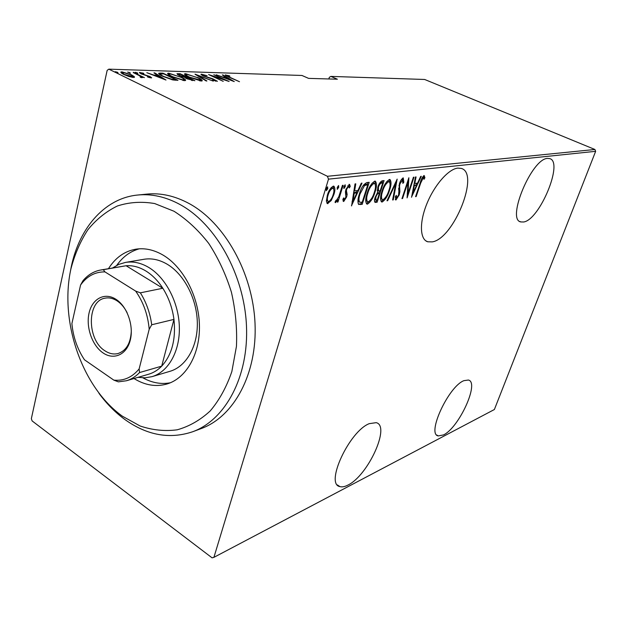 <?xml version="1.0" encoding="UTF-8"?>
<svg xmlns="http://www.w3.org/2000/svg" width="627" height="627" viewBox="0 0 627 627"><rect width="100%" height="100%" fill="white"/><g stroke="black" fill="none" stroke-linecap="round" stroke-linejoin="round"><path stroke-width="0.94" d="M457.835 168.114C448.524 168.945 434.331 185.13 426.799 203.924C419.173 222.71 419.902 239.545 427.771 241.795L432.262 241.881C453.752 238.848 480.18 172.95 461.166 168.389L457.835 168.114M547.59 158.412C531.72 158.435 506.169 219.912 520.849 221.934L523.647 221.989C539.659 219.936 563.861 161.758 549.652 158.584L547.59 158.412M463.902 380.667C448.532 386.373 426.431 434.346 438.257 435.93L443.461 434.942C458.988 427.794 479.804 382.313 468.385 380.033L463.902 380.667M369.248 423.656C349.302 431.243 324.77 484.295 339.905 486.599C342.091 487.242 344.772 486.724 347.961 485.063C368.002 475.642 390.77 425.804 376.192 422.661L369.248 423.656M213.909 557.348L212.083 557.842L32.118 420.929L31.35 418.679L107.154 70.365L108.839 69.158L327.412 176.289L594.913 149.485L595.65 151.319L494.382 409.517L213.909 557.348L328.493 179.15L327.412 176.289M331.228 200.546L327.451 203.634L326.385 201.204L327.341 195.287C328.556 190.827 330.547 187.779 333.313 186.125L333.838 186.164C335.21 187.794 335.241 190.561 333.917 194.456L331.228 200.546L330.453 200.154M343.134 185.286L337.969 202.012L337.255 202.106L338.016 199.652L335.382 202.607L335.022 202.145L335.978 200.311L336.307 200.554L338.76 196.776L342.42 185.365L343.134 185.286M343.721 201.502L342.859 199.37L343.792 197.881L344.372 199.472L345.9 197.137L345.453 191.87L345.971 189.33L349.537 184.33L350.258 186.36L349.302 187.959L348.62 186.352L346.7 189.158L346.41 190.726L347.146 194.456L346.629 196.964L343.721 201.502L343.228 201.259M366.811 182.575L369.193 182.3L362.194 204.355L358.432 204.143C357.57 201.612 357.892 198.203 359.42 193.915C360.964 188.084 363.425 184.307 366.811 182.575M384.092 180.592L377.125 202.207L375.095 202.38C374.256 201.518 374.28 199.848 375.165 197.387L377.478 192.661L377.791 187.293C378.755 184.009 380.197 181.854 382.125 180.819L384.092 180.592M397.157 179.095L393.27 199.88L392.612 199.974L395.739 183.217L387.666 200.687L386.992 200.781L397.157 179.095M413.405 177.237L413.985 177.167L407.095 197.881L407.981 182.128L402.55 198.54L401.954 198.626L408.859 177.755L407.973 193.563L413.405 177.237M420.701 183.013L416.148 196.58L415.576 196.659L420.2 182.872C420.999 179.557 422.316 177.096 424.142 175.497L424.918 177.684L424.048 179.298L423.39 177.613L420.701 183.013L420.231 182.794M595.65 151.319L328.493 179.15M411.578 197.239L415.435 177.002L416.062 176.932L414.768 183.468L417.558 183.123L420.686 176.399L421.305 176.328L411.453 197.176M403.247 177.872L403.812 182.253L402.879 183.39L402.526 180.051L399.995 183.797L399.556 185.843L399.885 191.752L399.219 194.887L395.958 199.997L395.316 196.713L396.311 195.342L396.734 197.85L398.592 195.06L399.399 183.844C400.285 180.944 401.562 178.954 403.247 177.872M389.555 190.193C387.948 195.734 385.495 199.668 382.196 201.996L381.624 201.965C380.08 199.903 380.213 196.337 382.015 191.266C383.646 185.623 386.122 181.681 389.453 179.447L389.955 179.487C391.491 181.595 391.358 185.169 389.555 190.193L389.038 189.942M375.024 192.066C373.418 197.724 370.91 201.745 367.493 204.128L366.881 204.088C365.251 201.988 365.353 198.351 367.163 193.187C368.794 187.434 371.333 183.405 374.781 181.117L375.314 181.156C376.929 183.319 376.835 186.956 375.024 192.066L374.484 191.807M351.598 205.883L355.023 183.923L355.775 183.836L354.608 190.937L357.931 190.53L361.277 183.209L362.014 183.123L351.441 205.813M345.289 186.595L343.878 188.578L343.878 186.76L345.171 184.769L345.289 186.595L344.184 186.054L343.808 187.011M338.698 187.363L337.271 189.362L337.263 187.536L338.572 185.521L338.698 187.363L337.592 186.822L337.177 187.849M327.764 188.641L326.306 190.671L326.283 188.813L327.615 186.775L327.764 188.641L326.643 188.084L326.173 189.229M594.913 149.485L424.667 79.472L330.876 76.408L329.324 77.333L328.846 78.963M134.303 76.635L134.468 77.286L133.449 77.466L128.88 76.494L123.927 74.535C121.763 73.508 120.745 72.677 120.854 72.027L121.928 71.854L131.325 74.738L134.303 76.635L134.123 77.427M133.332 72.285L144.406 77.646L141.961 76.831L142.447 77.591L140.801 77.474L140.072 76.909L141.044 76.956L139.868 75.891L133.253 72.614M151.178 77.905L147.807 77.097L147.408 76.651L150.088 77.207L149.297 76.549L141.122 73.868L139.39 72.489L143.403 73.171L143.873 73.649L140.965 73.108L141.859 73.868L150.033 76.549L151.671 77.826L151.178 77.905M160.253 73.093L162.973 73.179L177.974 80.311L172.887 79.95L163.036 76.447C160.238 75.185 158.764 74.135 158.631 73.304L160.253 73.093L160.246 74.966M180.027 73.696L194.903 80.703L187.011 78.845L184.777 77.372L179.298 75.53L176.955 73.751L180.027 73.696L179.871 74.354M195.06 74.151L213.298 81.118L197.795 75.459L206.91 80.977L206.142 80.954L195.036 74.237M213.823 74.715L229.114 81.479L212.334 76L223.228 81.345L208.572 74.558L225.297 80.013L213.823 74.715M229.803 77.27L239.498 81.714L229.004 77.184L225.258 74.989L229.208 75.734L229.921 76.228L226.919 75.632L229.741 77.521M108.839 69.158L301.955 75.467L308.586 78.375L337.365 79.214L330.876 76.408M234.255 81.596L216.182 74.785L222.624 76.98L225.853 77.066L222.279 74.966L223 74.989L234.255 81.596M201.502 74.182L207.098 75.734L202.991 74.872L203.908 75.985L212.702 78.751L217.412 81.283L212.381 80.154L215.516 80.664L214.763 79.817L203.195 75.953L200.938 74.276L201.502 74.182L201.322 74.903M197.583 77.419C200.695 78.814 202.247 79.95 202.239 80.836L201.267 81.016L189.064 77.223C186.015 75.843 184.503 74.731 184.534 73.876L185.6 73.696L197.513 77.709M180.976 76.98C184.095 78.391 185.639 79.551 185.6 80.444L184.565 80.64L172.135 76.776C169.071 75.381 167.574 74.245 167.636 73.383L168.773 73.187L180.905 77.286M165.998 80.044L146.828 72.693L153.733 75.06L157.502 75.162L153.936 72.904L154.775 72.928L165.998 80.044M137.399 72.889L137.854 73.469L135.134 72.293L137.399 72.889L137.289 73.383M129.946 72.669L130.392 73.257L127.649 72.074L129.946 72.669L129.836 73.163M117.602 72.301L118.033 72.897L115.266 71.697L117.602 72.301L117.484 72.81M225.579 75.459L225.72 74.919M225.689 77.709L225.853 77.066M224.458 77.677L231.347 80.295L227.005 77.748L224.395 77.913M215.406 81.102L215.516 80.664M200.499 80.264L201.526 81.016M184.981 74.832L185.6 73.696M185.326 74.832L186.133 74.895M189.793 77.246L200.53 80.131C200.601 79.441 199.386 78.532 196.878 77.403L187.144 74.401L186.211 74.574C186.133 75.24 187.332 76.133 189.793 77.246L189.722 77.529M199.558 80.82L199.692 80.295M177.543 74.566L177.77 73.625M177.88 74.785L178.554 74.801M185.623 78.124L186.329 76.98L180.811 74.386L178.632 74.456L180.027 75.553L186.329 76.98M191.65 79.935L192.646 79.958L187.849 77.701L186.329 77.795L187.716 78.853L191.65 79.935L191.525 80.452M192.481 80.609L192.646 79.958M183.844 79.841L184.918 80.632M168.052 74.347L168.773 73.187M168.498 74.347L169.259 74.401M172.887 76.8L182.974 79.903L183.868 79.731C183.97 79.026 182.763 78.101 180.247 76.964L170.325 73.908L169.337 74.08C169.227 74.77 170.411 75.671 172.887 76.8L172.817 77.097M182.841 80.444L182.974 79.903M162.816 73.853L162.973 73.179M159.227 74.268L159.979 74.268M175.67 79.558L163.741 73.884L160.465 74.025C160.473 74.66 161.586 75.475 163.804 76.47L171.908 79.276L175.67 79.558L175.505 80.248M171.806 79.707L171.908 79.276M157.338 75.859L157.502 75.162M154.673 73.375L154.775 72.928M155.676 75.812L162.973 78.634L158.647 75.891L155.606 76.094M149.743 77.654L149.837 77.246M139.797 73.116L139.962 72.395M140.965 77.325L141.616 77.638M141.773 77.662L141.961 76.831M121.45 73.069L121.928 71.854M121.662 73.069L122.351 73.124M132.799 76.902L133.614 77.466M124.742 74.55L132.853 76.659L130.502 74.707L123.292 72.513L122.453 72.661L124.671 74.879M131.96 77.301L132.078 76.8M415.677 196.361L416.148 196.58M423.75 175.646L423.891 177.206L424.918 177.684M423.891 177.206L423.625 177.7M422.622 177.253L423.507 177.621M422.473 177.182L423.39 177.613M414.204 183.202L414.768 183.468M416.845 183.209L416.014 185.012M413.796 185.286L414.353 185.553L412.825 193.304L416.563 185.271L413.851 184.996M412.268 193.038L412.825 193.304M416.563 185.271L414.353 185.553M407.425 193.304L407.229 193.884M407.487 181.901L407.981 182.128M402.064 198.304L402.55 198.54M407.691 181.297L407.644 181.971M407.268 193.234L407.973 193.563M402.918 177.974L402.949 180.388M403.043 181.893L403.812 182.253M401.813 179.714L402.526 180.051M399.493 183.562L399.995 183.797M398.937 185.545L399.556 185.843M398.631 188.366L398.858 190.914M398.905 191.29L399.885 191.752M398.717 194.652L399.219 194.887M396.617 197.842L395.292 199.355M395.449 199.754L395.958 199.997M395.284 197.05L395.7 197.34M392.682 199.59L393.27 199.88M395.222 182.974L395.739 183.217M387.157 200.436L387.666 200.687M383.716 199.441L381.145 201.479L382.196 201.996M389.485 179.447L389.963 182.786M382.125 190.937L382.65 191.188C381.192 195.318 381.122 198.187 382.454 199.786L382.878 199.817C385.589 197.991 387.611 194.809 388.936 190.279C390.386 186.203 390.464 183.343 389.179 181.689L387.698 181.148L386.757 181.556M380.55 198.022L382.454 199.786M387.698 181.148L388.764 181.658C386.028 183.39 383.99 186.564 382.65 191.188M389.179 181.689L388.764 181.658M382.807 180.741L382.196 182.637M379.492 191.047L378.888 192.928M376.545 200.185L376.067 201.69L377.125 202.207M376.067 201.69L374.672 201.886L375.73 202.403M377.125 190.13L377.525 190.49M377.383 190.42L380.134 190.969L382.736 182.896L381.671 182.386L379.907 182.723M374.609 199.558L377.195 200.091L379.421 193.187L378.99 193.241C377.634 193.524 376.576 194.856 375.824 197.254L375.879 200.193M379.421 193.187L377.313 192.873M375.299 197.003L375.824 197.254M377.924 192.724L378.99 193.241M377.901 186.956L378.434 187.214L378.449 190.937M380.722 182.496L381.796 183.013C380.377 183.28 379.257 184.683 378.434 187.214M382.736 182.896L381.796 183.013M369.123 201.455L366.427 203.595L367.493 204.128M374.86 181.109L375.393 184.651M367.281 192.842L367.822 193.108C366.356 197.309 366.325 200.232 367.72 201.87L368.167 201.902C370.98 200.037 373.049 196.784 374.374 192.16C375.832 188.014 375.887 185.098 374.531 183.405L373.01 182.857L371.952 183.327M365.729 199.942L367.461 201.745M373.01 182.857L374.084 183.374C371.255 185.145 369.162 188.39 367.822 193.108M374.531 183.405L374.084 183.374M367.9 182.449L367.281 184.401M361.607 202.294L361.121 203.83L362.194 204.355M361.121 203.83L359.561 204.049L360.635 204.582M359.561 204.049L358.401 204.096M357.939 200.515L359.561 202.066M358.417 201.471L359.945 202.255L362.241 202.207L367.806 184.659L366.724 184.134L363.456 185.036M359.537 193.555L360.094 193.829C358.824 197.38 358.628 200.107 359.49 202.004M363.433 185.067L364.506 185.592L360.094 193.829M367.806 184.659L364.506 185.592M353.934 190.608L354.608 190.937M357.257 190.608L356.34 192.607M352.343 201.353L352.076 201.933M353.557 192.865L354.239 193.202L352.86 201.612L356.857 192.865L355.768 192.332L353.604 192.607M352.186 201.283L352.86 201.612M356.857 192.865L354.239 193.202M343.032 200.805L344.207 199.457L343.141 198.916L344.051 199.315M348.965 184.377L349.161 185.819L350.258 186.36M349.161 185.819L348.831 186.376M347.922 186.007L348.62 186.352M346.12 188.876L346.7 189.158M345.689 190.365L346.41 190.726M345.516 191.29L346.802 192.324M345.704 191.784L346.049 193.915L347.146 194.456M346.049 193.915L345.986 194.503M346.026 196.666L346.629 196.964M337.381 201.714L337.969 202.012M337.475 199.386L338.016 199.652M336.103 200.491L335.398 201.424M335.163 202.427L335.555 202.623M329.144 201.392L326.855 203.101L327.96 203.657M333.345 186.117L333.752 189.064M333.305 194.158L333.917 194.456M332.451 188.1L330.938 187.888M326.401 200.052L328.595 201.588C330.727 200.272 332.263 197.92 333.196 194.535C334.207 191.533 334.167 189.44 333.07 188.241L332.678 188.21C330.554 189.448 329.018 191.776 328.086 195.177C327.075 198.21 327.122 200.342 328.211 201.565M327.474 194.872L328.086 195.177M331.565 187.661L332.678 188.21M326.753 187.685L326.643 188.084M122.375 416.195L140.119 425.999C152.51 430.161 164.862 431.431 177.19 429.808C189.229 426.446 200.248 420.145 210.249 410.912C219.387 400.081 226.582 386.953 231.849 371.545L236.442 346.394C237.241 328.446 235.572 310.373 231.41 292.166C225.877 274.391 218.314 258.144 208.728 243.417C198.218 229.991 186.642 219.27 174.008 211.252L154.689 203.556C141.686 201.33 129.272 202.129 117.437 205.969C106.206 211.424 96.362 219.34 87.905 229.701C80.405 241.223 74.738 254.28 70.914 268.881C59.314 321.408 81.918 387.282 122.375 416.195M70.498 270.848C77.505 230.007 103.674 198.242 137.736 195.028C151.718 193.649 165.841 196.839 180.121 204.582C215.719 223.972 244.138 274.571 246.458 325.546C248.895 376.561 225.477 419.824 192.724 431.729C169.941 439.378 147.533 435.459 125.518 419.972C115.666 412.887 106.809 404 98.948 393.317M152.008 376.655L170.003 371.302C186.219 366.576 197.866 346.472 197.325 322.537C196.831 298.609 184.064 274.195 167.158 264.202C159.383 259.672 151.656 258.026 143.975 259.28L125.471 262.415C133.19 261.153 140.965 262.846 148.803 267.486C165.849 277.714 178.789 302.653 179.353 327.043C179.973 351.457 168.31 371.905 152.008 376.655L145.119 377.822L138.034 377.352M139.327 248.809C130.267 251.294 122.751 256.811 116.771 265.346M108.471 268.669C115.384 257.697 124.514 251.2 135.863 249.185C144.829 247.822 153.866 249.781 162.973 255.048C183.217 266.914 198.688 296.21 199.425 325.029C200.232 353.871 186.423 378.097 167.166 383.943C156.092 387.141 145.033 385.331 133.99 378.536M192.724 431.729L201.338 428.515C233.996 416.642 257.376 373.747 255.017 323.242C252.775 272.776 224.552 222.726 189.111 203.54C174.894 195.883 160.818 192.74 146.883 194.111L137.736 195.028M142.909 377.854C152.04 382.878 161.217 384.516 170.442 382.752M103.055 352.915C92.193 345.61 85.75 327.106 89.081 312.944C92.255 298.687 104.693 292.025 115.877 299.251C127.109 306.258 133.982 325.672 130.283 340.116C126.748 354.678 113.863 360.431 103.055 352.915M127.124 312.724C124.444 307.426 121.042 303.437 116.92 300.748C112.962 298.272 109.027 297.402 105.117 298.154C86.761 300.748 86.839 339.803 104.936 350.799C109.286 353.691 113.636 354.608 117.986 353.542C126.309 350.712 130.753 343.126 131.317 330.766M139.131 368.935L139.562 372.548C135.683 376.576 131.317 379.311 126.442 380.754L148.646 374.233C153.49 372.799 157.847 370.102 161.703 366.152C171.939 354.843 176.022 339.262 173.953 319.402C172.394 307.935 168.687 297.551 162.824 288.248C157.933 280.684 152.236 274.9 145.723 270.903C139.194 266.992 132.658 265.276 126.105 265.746L100.712 270.002L103.322 269.681L104.936 271.883C95.038 271.805 86.91 276.186 80.562 285.034L71.893 323.587C73.171 337.044 77.372 349.114 84.48 359.796L113.816 380.127C123.699 381.114 132.14 377.383 139.131 368.935L149.195 329.277C147.925 314.911 143.411 302.183 135.659 291.1L104.936 271.883M135.659 291.1L140.37 292.833L162.824 288.248L126.105 265.746L103.322 269.681M112.617 267.948L118.762 264.398L125.471 262.415M139.562 372.548L161.703 366.152L173.953 319.402L151.71 324.762L149.195 329.277M126.442 380.754L118.37 381.851L113.816 380.127M80.562 285.034L82.968 280.724C87.898 274.845 93.815 271.272 100.712 270.002M140.37 292.833C146.318 302.379 150.096 313.022 151.71 324.762M185.568 78.085L185.843 76.972M174.894 80.209L175.051 79.543M398.654 188.547L399.697 189.048M365.831 184.236L366.92 184.761M425.772 240.799L427.771 241.795M519.814 221.456L520.849 221.934M436.807 435.06L438.257 435.93M337.404 484.937L339.905 486.599M226.919 75.632L226.786 76.133M202.537 75.075L202.411 75.569M215.829 80.609L215.688 81.173M186.148 74.84L185.968 75.569M200.53 80.131L200.326 80.946M186.297 77.905L186.172 78.43M178.609 74.574L178.476 75.122M169.266 74.378L169.086 75.13M183.868 79.731L183.664 80.569M150.088 77.207L149.971 77.709M140.942 73.21L140.824 73.72M141.044 76.956L140.918 77.497M122.398 72.912L122.241 73.618M132.853 76.659L132.681 77.411M402.691 180.067L401.641 179.573M396.57 197.834L395.535 197.333M359.036 204.543L358.636 204.347M348.8 186.368L347.703 185.827M333.07 188.241L331.957 187.692"/></g></svg>
